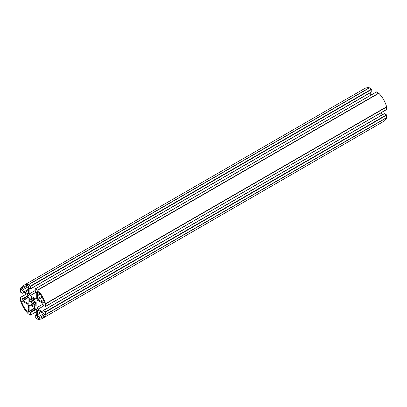 <?xml version="1.0" encoding="UTF-8"?>
<svg xmlns="http://www.w3.org/2000/svg" width="407" height="407" viewBox="0 0 407 407"><rect width="100%" height="100%" fill="white"/><g stroke="black" fill="none" stroke-linecap="round" stroke-linejoin="round"><path stroke-width="0.61" d="M40.725 311.767A0.595 0.341 -120 0 0 41.55 312.24L43.875 313.583A0.794 0.458 60 0 1 44.383 314.799A17.883 10.328 60 0 1 41.885 317.46A17.883 10.328 60 0 1 38.329 318.294A0.794 0.458 60 0 1 37.53 317.246L37.53 314.56A0.595 0.341 -120 0 0 37.53 313.614L37.53 310.566A0.794 0.458 60 0 1 37.693 310.205A0.794 0.458 60 0 1 38.09 310.241L40.725 311.767L37.53 313.614M25.153 292.175A0.595 0.341 -120 0 0 24.334 291.702L22.003 290.359A0.794 0.458 60 0 1 21.5 289.148A17.883 10.328 60 0 1 23.998 286.482A17.883 10.328 60 0 1 27.554 285.648A0.794 0.458 60 0 1 28.353 286.696L28.353 289.382A0.595 0.341 -120 0 0 28.353 290.333L25.153 292.175L27.793 293.701A0.794 0.458 60 0 0 28.19 293.742A0.794 0.458 60 0 0 28.353 293.376L27.793 293.701M28.353 290.333L28.353 293.376M44.383 302.36A0.794 0.458 60 0 1 44.271 303.027A0.794 0.458 60 0 1 43.875 302.986L41.55 301.643A0.595 0.341 -120 0 0 40.725 301.17L38.09 299.644A0.794 0.458 60 0 1 37.53 298.677L37.53 295.63A0.595 0.341 -120 0 0 37.53 294.678L37.53 291.992A0.794 0.458 60 0 1 37.693 291.631A0.794 0.458 60 0 1 38.329 291.87A17.883 10.328 60 0 1 44.383 302.36M39.642 293.457L37.53 294.678M43.666 300.422L41.55 301.643M34.636 306.364L34.514 306.629L31.364 304.812L31.247 304.411L32.097 303.922L32.051 303.581A2.89 1.669 60 0 1 31.1 301.938L30.83 301.729L29.981 302.218L29.696 301.918L29.747 298.173L31.1 299.883A2.89 1.669 60 0 1 31.497 299.471A2.89 1.669 60 0 1 32.051 299.333L31.247 297.303L34.514 299.135L34.636 299.532L33.781 300.025L33.827 300.361A2.89 1.669 60 0 1 34.778 302.009L35.048 302.218L35.897 301.724L36.187 302.03L36.137 305.774L34.778 304.06A2.89 1.669 60 0 1 34.386 304.472A2.89 1.669 60 0 1 33.827 304.609L34.636 306.364M35.048 302.218L32.097 303.922M33.781 300.025L30.83 301.729M21.5 301.587A0.794 0.458 60 0 1 21.607 300.915A0.794 0.458 60 0 1 22.003 300.956L24.334 302.299A0.595 0.341 -120 0 0 25.153 302.772L27.793 304.299A0.794 0.458 60 0 1 28.353 305.265L28.353 308.313A0.595 0.341 -120 0 0 28.353 309.264L28.353 311.95A0.794 0.458 60 0 1 28.19 312.311A0.794 0.458 60 0 1 27.554 312.072A17.883 10.328 60 0 1 21.5 301.587L22.299 301.124M30.098 304.985L29.136 305.54L30.098 304.985L35.78 308.267L36.747 309.931L36.747 315.603L35.317 315.069L35.236 317.643L37.51 319.149A0.794 0.458 -120 0 0 37.709 319.22A18.992 10.964 -120 0 0 42.435 318.422L383.557 121.474A18.992 10.964 -120 0 0 386.614 117.786A0.794 0.458 -120 0 0 386.65 117.577L386.482 114.85L384.412 113.655L384.132 113.818M42.435 318.422A18.992 10.964 -120 0 0 45.492 314.728A0.794 0.458 -120 0 0 45.533 314.519L45.365 311.793L43.096 310.577L42.847 312.083L37.932 309.249L36.971 307.58L36.971 301.017L37.932 300.458L42.847 303.296L43.295 305.301L45.365 306.496L45.533 303.963A0.794 0.458 -120 0 0 45.492 303.708A18.992 10.964 -120 0 0 37.709 290.232A0.794 0.458 -120 0 0 37.51 290.074L35.236 288.95L35.236 291.341L36.747 292.73L36.747 298.402L35.78 298.962L30.098 295.68L29.136 294.012L29.136 288.339L30.566 288.873L30.647 286.304L28.368 284.793A0.794 0.458 -120 0 0 28.169 284.722A18.992 10.964 -120 0 0 23.443 285.526A18.992 10.964 -120 0 0 20.386 289.214A0.794 0.458 -120 0 0 20.35 289.423L20.518 292.15L22.787 293.366L23.036 291.86L27.951 294.693L28.912 296.362L28.912 302.925L27.951 303.485L23.036 300.646L22.588 298.646L20.518 297.451L20.35 299.979A0.794 0.458 -120 0 0 20.386 300.234A18.992 10.964 -120 0 0 28.169 313.716A0.794 0.458 -120 0 0 28.368 313.868L30.647 314.993L30.647 312.601L29.136 311.213L29.136 305.54M371.484 91.911L371.764 91.748L371.764 89.357L369.49 87.851A0.794 0.458 -120 0 0 369.291 87.78A18.992 10.964 -120 0 0 364.565 88.578L23.443 285.526M370.253 95.452L370.253 92.755M35.236 290.491L29.136 294.012M36.142 292.19L30.098 295.68M386.65 109.452L45.533 306.4L386.599 109.564L386.65 107.021A0.794 0.458 -120 0 0 386.614 106.766A18.992 10.964 -120 0 0 378.831 93.284A0.794 0.458 -120 0 0 378.632 93.132L376.353 92.007M37.932 300.458L36.971 301.017M43.015 304.09L36.971 307.58M44.032 305.728L37.932 309.249M382.784 114.459L380.453 113.115M38.09 310.241L37.53 310.566M43.875 313.583L37.53 317.246M44.383 314.799L38.329 318.294M27.554 285.648L21.5 289.148M28.353 286.696L22.003 290.359M44.434 302.666L43.875 302.986M38.09 291.671L37.53 291.992M41.6 296.327L37.53 298.677M42.16 297.298L38.09 299.644M34.778 304.06L33.827 304.609M34.814 304.024L36.187 303.23L34.86 304.014M36.187 303.505L35.048 304.161M36.187 305.469L35.897 305.637M31.532 297.41L31.247 297.578M33.237 298.392L32.097 299.048M33.46 298.524L32.133 299.287M32.051 299.333L31.1 299.883M34.514 299.135L29.696 301.918M33.827 300.361L31.1 301.938M34.778 302.009L32.051 303.581M36.187 302.03L31.364 304.812M28.353 311.614L27.554 312.072M386.65 115.14L45.533 312.083M386.65 117.577L45.533 314.519M386.614 117.786L45.492 314.728M36.747 314.377L35.516 315.089M35.012 307.819L29.136 311.213M35.348 308.013L29.304 311.503M36.096 308.806L30.367 312.118M36.376 309.295L30.647 312.601M36.747 311.472L30.647 314.993L36.747 311.472M26.618 293.925L20.518 297.451M28.317 295.334L22.588 298.646M28.597 295.823L22.868 299.13M28.912 296.866L22.868 300.356M28.912 297.252L23.036 300.646M24.099 292.475L22.868 293.182M369.291 87.78L28.169 284.722M369.49 87.851L28.368 284.793M371.596 89.067L30.479 286.014M371.764 89.357L30.647 286.304M371.764 91.748L30.647 288.695M376.521 91.911L35.404 288.853M378.632 93.132L37.51 290.074M378.831 93.284L37.709 290.232M386.614 106.766L45.492 303.708M386.65 107.021L45.533 303.963M384.412 113.655L43.295 310.597M386.482 114.85L45.365 311.793M37.744 314.55L41.433 312.418M28.353 289.27L24.445 291.524M40.196 294.2L37.744 295.619M43.3 299.572L40.842 300.987M34.809 304.024L33.781 304.619M31.069 299.918L32.097 299.323M36.747 314.245L35.317 315.069M36.747 311.548L30.596 315.099M26.547 293.885L20.401 297.436M24.217 292.541L22.787 293.366M371.683 91.931L30.566 288.873M376.404 91.901L35.282 288.843M386.599 109.564L45.482 306.507M384.213 113.634L43.096 310.577"/></g></svg>
